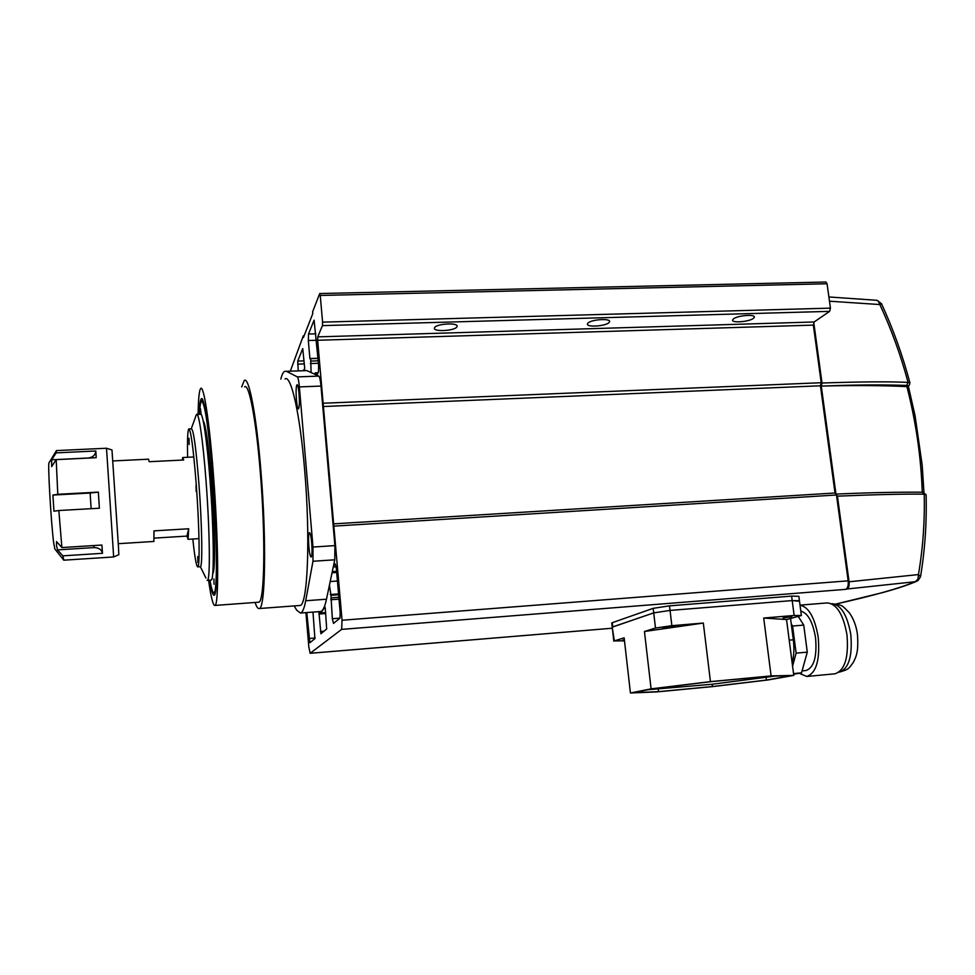 <?xml version="1.0" encoding="UTF-8"?>
<svg xmlns="http://www.w3.org/2000/svg" width="975" height="975" viewBox="0 0 975 975"><rect width="100%" height="100%" fill="white"/><g stroke="black" fill="none" stroke-linecap="round" stroke-linejoin="round"><path stroke-width="1.46" d="M333.499 565.89L335.303 563.94L336.302 568.059L340.19 612.775L339.97 618.126L333.499 623.415L332.341 618.723L330.952 595.347L338.617 594.774M456.848 326.954L457.092 326.406C458.372 322.457 436.702 323.602 434.631 327.6L434.411 328.112C433.278 332.036 454.582 330.927 456.848 326.954M609.022 322.542L609.533 321.738C610.972 318.082 591.094 319.386 587.949 323.152L587.474 323.919C586.158 327.539 605.694 326.284 609.022 322.542M753.431 318.35L754.284 317.314C755.844 313.95 737.453 315.376 733.419 318.935L732.627 319.922C731.177 323.261 749.239 321.884 753.431 318.35M316.448 340.275L308.344 340.519L309.892 358.544L310.72 359.617L311.11 372.56M308.344 340.519L308.514 334.023L314.096 320.153L318.642 365.345L318.435 371.999L316.948 375.253M315.169 374.437L315.266 372.852L315.632 374.644M325.26 608.168L326.686 628.997L320.897 633.726L318.983 612.653L320.824 612.982L324.992 607.035L325.26 608.168M312.987 612.093L314.901 638.649L309.879 642.744L306.796 612.568M305.931 612.629L308.807 646.888L310.16 653.299L341.628 629.387L342.054 620.246L317.643 340.263L317.74 336.875L322.469 325.626L829.628 311.354L830.432 308.137L827.068 283.762L825.886 282.019L319.812 293.536M830.432 308.137L322.591 322.128L322.469 325.626M322.591 322.128L320.239 295.449L827.068 283.762M304.127 335.79L303.298 335.814L303.444 337.521L312.768 313.633L312.609 311.829L319.666 293.67L320.239 295.449M303.298 335.814L290.355 371.097M329.44 585.122L330.952 595.347M332.585 570.217L332.268 571.716M298.24 370.817L297.728 361.091L302.738 348.587L304.639 367.514L304.566 369.123L303.067 370.646M846.983 588.997L915.233 581.722L917.95 579.223L918.462 574.567L849.067 581.783C849.42 585.707 848.725 588.108 846.983 588.997L845.715 589.351C847.75 588.303 848.579 585.463 848.165 580.832L836.489 494.995L835.014 493.009L820.438 385.783L821.206 382.724L813.357 325.114L814.125 321.982L829.628 311.354M318.459 363.273L310.33 363.553M309.892 358.544L318.021 358.264M821.206 382.724L323.127 403.236M323.018 406.538L820.438 385.783M835.014 493.009L333.243 523.892M333.852 526.122L836.489 494.995M333.267 566.975L336.156 566.78M330.208 581.527L337.423 581.015M330.257 594.518L338.544 593.909M338.995 599.162L330.708 599.771M299.276 605.536L299.91 605.487C307.661 606.182 310.611 537.712 304.578 469.17C299.947 413.424 291.001 374.522 285.041 378.934M241.69 386.953L244.262 380.445C248.881 376.033 256.486 415.277 260.934 471.449C266.675 540.516 265.334 609.363 259.216 608.534C257.936 608.888 256.547 606.877 255.072 602.465M296.424 399.823C296.985 405.771 297.655 408.793 298.46 408.891C299.435 407.282 299.63 402.236 299.057 393.729C298.496 387.758 297.814 384.747 297.022 384.698C296.047 386.356 295.852 391.402 296.424 399.823M308.856 546.756C309.477 553.312 310.245 556.749 311.135 557.042C312.097 555.762 312.293 551.046 311.732 542.88C311.086 536.287 310.33 532.862 309.441 532.618C308.49 533.947 308.295 538.663 308.856 546.756M198.12 414.375C198.327 398.946 199.192 390.317 200.692 388.501C203.69 384.418 209.479 421.931 213.476 475.288C218.571 540.857 218.985 606.255 214.902 605.438C213.098 605.67 210.99 597.273 208.577 580.247M244.615 386.843C248.991 382.736 256.169 419.908 260.349 472.838C265.748 537.871 264.505 602.879 258.728 602.197L258.253 602.233M199.156 414.338C199.509 405.112 200.228 399.933 201.289 398.799C204.031 395.18 209.259 429.329 212.867 477.494C217.462 536.591 217.864 595.81 214.159 595.225C212.867 595.591 211.343 590.57 209.613 580.174M304.858 370.585L306.845 370.597L318.801 376.106C319.702 376.837 320.434 380.165 320.994 386.076L334.9 545.61L334.778 559.796L326.479 599.211C324.833 606.852 322.896 610.959 320.665 611.508L319.958 611.557M294.145 605.914L296.79 610.289L300.519 613.043C302.53 612.507 304.261 608.412 305.699 600.758L312.975 561.271L334.778 559.796M334.9 545.61L312.987 547.048L312.975 561.271M312.987 547.048L299.374 386.904L320.994 386.076M318.801 376.106L297.326 376.886C298.143 377.63 298.825 380.969 299.374 386.904M297.326 376.886L286.455 371.317L306.845 370.597M280.824 379.092C281.933 374.705 283.201 372.109 284.651 371.304L286.455 371.317M923.947 492.363L922.192 465.246L915.086 415.886L908.322 386.027M829.469 301.202L879.864 304.553L881.534 303.737L877.098 300.349M849.067 581.783L837.415 496.153L835.977 494.118L821.279 386.088L822.01 383.017L813.747 322.408M822.01 383.017C861.266 381.7 889.956 381.493 908.066 382.407C900.937 355.704 891.528 329.757 879.864 304.553L878.207 300.946L876.306 300.263L828.884 296.961M836.148 603.964C873.198 595.713 899.559 588.303 915.233 581.722L917.938 580.661L920.51 576.798L918.462 574.567C922.935 548.121 924.861 521.332 924.227 494.191C905.885 493.874 876.952 494.532 837.415 496.153M836.257 494.106L838.256 494.033M922.253 492.204C921.058 456.922 915.939 421.724 906.908 386.6C882.326 385.442 854.539 385.259 823.546 386.027L821.279 386.088M920.595 576.31C924.983 549.522 926.811 522.417 926.104 494.983L922.094 492.253M823.546 386.027C854.307 384.82 882.009 384.613 906.665 385.43L908.066 382.407L909.894 382.834L909.407 384.991L906.908 386.6M908.749 385.625L907.055 386.612M153.855 541.454L154.013 530.875L188.699 528.767L188.041 539.321L186.956 536.092L154.148 538.127M182.215 460.078L182.691 457.519L183.666 460.005L149.187 461.711L148.553 459.188L112.893 460.943M188.699 528.767L186.956 536.092M199.448 414.326C199.802 407.184 200.411 402.931 201.264 401.578C204.397 400.164 208.053 423.65 212.257 472.046C217.193 532.07 217.73 595.433 213.793 592.727C212.66 592.556 211.368 588.364 209.918 580.149M203.129 420.627C205.627 424.125 208.321 443.028 211.234 477.336C214.988 523.124 215.621 572.496 212.745 573.471M214.025 584.281L213.952 578.906L214.025 584.281M200.533 414.192L200.46 408.598L201.094 414.412M211.612 475.41L211.538 469.462L211.612 475.41M56.465 450.535L56.172 452.875L95.818 450.998L96.184 457.702L56.184 459.639L57.793 494.313L98.341 492.119L99.389 508.219L58.841 510.522L61.888 547.56L101.9 545.049L102.497 553.312L62.851 555.847L63.838 560.186M63.728 560.186L113.612 556.969L113.149 548.986L106.507 448.244L56.562 450.584M56.379 450.669L49.079 462.735C47.543 461.285 51.041 522.661 53.637 542.551L54.868 548.986M62.851 555.847L57.513 549.888L56.55 545.768L56.501 541.552L61.888 547.56M58.841 510.522L53.954 511.192L52.906 495.056L57.793 494.313M56.184 459.639L51.651 466.611L51.675 459.786L56.172 452.875M113.612 556.969L118.828 554.69L118.475 546.963L111.979 449.95L106.519 448.268M91.138 508.682L90.114 493.033L98.341 492.119M90.114 493.033L52.906 495.056M88.14 458.092L88.14 458.018C92.783 457.433 95.343 455.093 95.818 450.998M88.14 458.018L51.675 459.786M102.497 553.312C101.51 549.547 98.67 547.633 93.978 547.597L57.513 549.888M187.614 457.275C187.261 440.164 187.639 430.718 188.748 428.939C190.844 429.512 193.342 448.013 196.243 484.453C199.351 525.44 200.021 566.999 197.791 566.889C196.438 566.841 194.768 557.554 192.806 539.017M205.92 578.029L200.399 566.719C202.69 566.828 202.081 525.269 198.961 484.307C196.048 447.878 193.513 429.39 191.356 428.829L189.126 428.927M189.016 438.238L189.138 444.478L189.016 438.238M196.06 485.233L196.17 491.583L196.06 485.233M197.754 556.53L197.864 562.441L197.754 556.53M207.09 580.32L207.431 580.332C210.393 580.637 209.857 530.632 206.042 481.053C203.032 440.578 198.754 411.499 196.572 414.448L196.048 415.508M210.966 580.076L211.258 580.064C214.317 580.357 213.891 530.388 210.064 480.833C207.041 440.395 202.678 411.34 200.387 414.29L197.084 414.424M630.423 692.981L656.809 691.909L712.469 686.619L768.142 679.941L793.772 675.395L771.091 675.919L710.446 681.622L651.093 688.862L630.423 692.981L624.146 637.845L614.347 640.904L612.215 627.169L653.713 612.873L612.763 626.901L612.288 622.696L611.764 623.135M798.318 601.173L792.2 600.576L670.057 610.423L653.713 612.873L670.057 610.423L792.2 600.576L794.138 615.481L763.705 618.028L771.091 675.919M612.288 622.696L653.189 608.327L655.493 628.046L644.438 631.495L651.093 688.862M710.446 681.622L703.316 623.062L671.86 625.682L669.508 605.853L653.189 608.327M669.508 605.853L791.615 596.103L792.2 600.576L799.439 600.722L801.352 615.335M799.402 600.515L798.854 596.298L791.615 596.103M782.937 618.053L791.773 616.688L782.937 618.053M666.778 627.778L675.273 626.462L671.153 626.438L662.647 627.766L666.778 627.778M647.997 689.727L712.164 684.243L775.271 676.053M769.08 676.199L710.483 681.708L653.104 688.703L633.019 692.701L658.503 691.665L712.445 686.546L766.374 680.075L791.103 675.687L769.08 676.199M766.07 677.723L766.374 680.075M712.164 684.243L712.445 686.546M658.223 689.337L658.503 691.665M763.705 618.028L786.533 619.552L793.772 675.395M786.533 619.552L801.377 615.53L794.138 615.481M614.347 640.904L624.487 640.868M644.438 631.495L703.316 623.062M655.493 628.046L671.86 625.682M792.127 662.707C793.979 656.138 794.381 648.509 793.321 639.807L789.214 640.173M790.554 618.503L793.321 639.807M624.353 639.697L622.586 640.136L624.414 640.258M800.012 605.134L827.056 602.928C836.587 603.562 843.217 614.165 846.958 634.737C848.835 657.382 844.85 670.41 835.002 673.798L834.795 673.822M800.012 605.183C808.787 606.986 814.856 617.687 818.22 637.26C820.097 660.026 816.282 673.103 806.776 676.467L799.183 673.262M805.825 670.532L806.02 670.52C813.942 667.68 817.123 656.797 815.563 637.857C812.87 621.965 807.946 613.068 800.804 611.142M791.249 623.878L792.59 626.035L796.124 653.152L792.578 666.144M796.124 653.152L807.288 652.141L801.523 672.848L793.54 673.591M792.59 626.035L803.741 625.085L807.288 652.141M798.281 616.456L803.741 625.085M801.523 672.848L793.626 674.261M310.513 358.666L318.033 358.422M308.514 334.023L315.888 333.803M320.409 631.483L324.005 631.203M325.711 613.531L318.923 614.043M308.978 638.491L315.108 638.003M341.628 629.387L845.715 589.351M310.16 653.299L612.337 628.217L310.221 653.274M814.125 321.982L317.74 336.875M317.643 340.263L813.357 325.114M848.165 580.832L342.054 620.246M332.341 618.723L339.958 618.126M297.728 361.091L304.066 360.884M304.322 363.894L297.668 364.126M318.24 360.811L310.72 361.067M317.801 373.364L315.461 373.449M332.646 571.643L336.582 571.362M338.837 597.285L331.159 597.858M326.479 599.211L305.699 600.758M906.665 385.43L907.713 385.99M93.978 547.597L93.819 545.549M831.602 603.744C840.816 604.488 847.214 614.737 850.797 634.469C852.613 656.333 848.737 668.911 839.158 672.202L839.158 672.202C849.237 669.167 848.396 668.935 853.149 662.659C856.562 656.053 858.634 651.324 857.427 634.359M754.284 317.314L754.199 316.668M320.824 612.982L325.638 612.617M315.291 372.852L318.094 372.742M332.536 572.764L336.68 572.471M320.665 611.508L300.519 613.043M299.91 605.487L259.216 608.534M214.902 605.438L258.728 602.197M201.971 398.775L201.289 398.799M836.148 494.093C868.152 492.643 896.902 492.022 922.362 492.204M916 581.563C907.116 585.317 895.733 589.058 881.875 592.788L836.209 603.976M881.534 303.749C893.234 329.27 902.667 355.546 909.833 382.59M922.569 492.204L926.104 494.691M118.292 543.684L153.94 541.454M188.041 539.321L198.998 538.627M182.873 457.507L193.83 456.97M213.793 592.727L215 593.763M201.496 401.322L202.763 399.945M54.698 548.779L63.619 559.979M99.182 504.697L98.585 495.592M96.159 456.934L95.843 451.413M102.46 552.667L101.985 546.061M197.791 566.889L200.399 566.719M207.431 580.332L211.258 580.064M191.258 428.829L196.255 414.936M613.799 641.16L611.739 622.976M832.089 603.708C843.265 605.304 841.632 605.061 849.335 612.8C853.6 618.832 856.294 625.974 857.403 634.213M835.002 673.798L806.776 676.467M806.02 670.52L802.072 670.885"/></g></svg>
